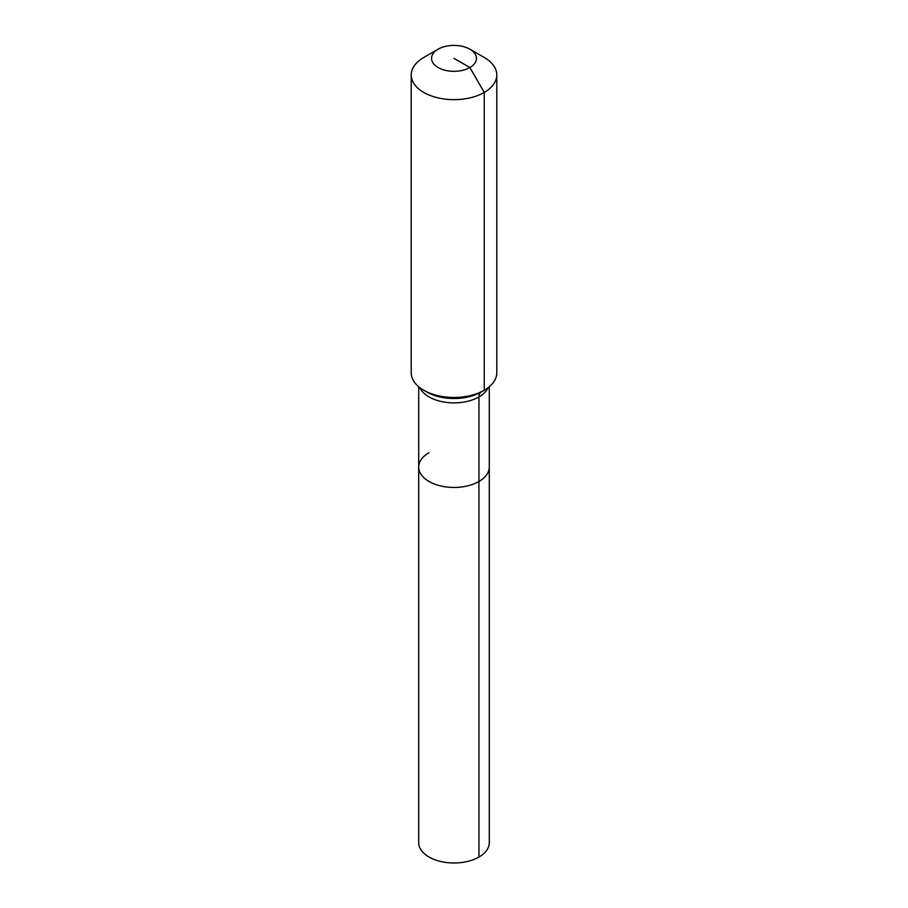 <?xml version="1.0" encoding="UTF-8"?>
<svg xmlns="http://www.w3.org/2000/svg" width="908" height="908" viewBox="0 0 908 908"><rect width="100%" height="100%" fill="white"/><g stroke="black" fill="none" stroke-linecap="round" stroke-linejoin="round"><path stroke-width="1.36" d="M489.299 386.729L489.299 842.613A35.299 20.373 180 0 1 478.959 857.027A35.299 20.373 180 0 1 440.494 861.442A35.299 20.373 180 0 1 418.701 842.613L418.701 467.075A35.299 20.373 180 0 1 429.041 452.672M469.879 49.202A22.462 12.973 180 0 1 469.879 67.532A22.462 12.973 180 0 1 438.121 67.532A22.462 12.973 180 0 1 438.121 49.202A22.462 12.973 180 0 1 469.879 49.202L484.259 57.499A42.79 24.698 180 0 1 496.789 74.967L496.789 372.768A42.79 24.698 180 0 1 484.259 390.236L481.172 392.018A10.692 6.174 -120 0 0 478.959 396.909L478.959 481.49A35.299 20.373 180 0 0 489.299 467.075A35.299 20.373 180 0 1 478.959 481.49A35.299 20.373 180 0 1 440.494 485.905A35.299 20.373 180 0 1 418.701 467.075A35.299 20.373 180 0 0 440.494 485.905A35.299 20.373 180 0 0 478.959 481.49L478.959 857.027M438.121 49.202L423.741 57.499L438.121 49.202M496.789 74.967A42.79 24.698 180 0 1 484.248 92.423A42.79 24.698 180 0 1 437.622 97.78A42.79 24.698 180 0 1 411.211 74.967A42.79 24.698 180 0 1 423.741 57.499A42.79 24.698 180 0 1 423.752 57.499M454 58.373L469.879 67.532L484.248 92.423L484.248 390.236A42.79 24.698 180 0 1 484.248 390.236A42.79 24.698 180 0 1 423.741 390.236A42.79 24.698 180 0 1 411.211 372.768L411.211 74.967M481.172 392.018L484.259 390.236L481.172 392.018A38.431 22.189 180 0 1 426.828 392.018L423.741 390.236M488.152 387.648A35.299 20.373 180 0 1 478.959 396.909A35.299 20.373 180 0 1 429.041 396.909A35.299 20.373 180 0 1 419.848 387.648M418.701 386.729L418.701 467.075"/></g></svg>
